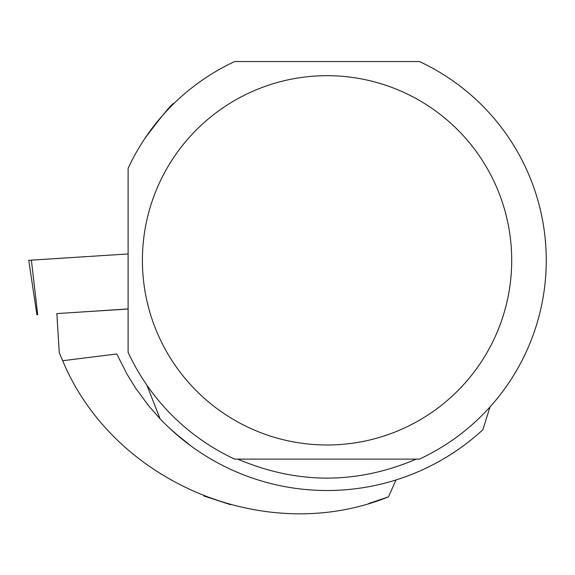 <?xml version="1.0" encoding="UTF-8"?>
<svg xmlns="http://www.w3.org/2000/svg" width="575" height="575" viewBox="0 0 575 575"><rect width="100%" height="100%" fill="white"/><g stroke="black" fill="none" stroke-linecap="round" stroke-linejoin="round"><path stroke-width="0.86" d="M128.117 308.919L77.546 312.261M36.901 314.755L28.75 260.317L128.117 253.956L31.381 260.137L37.691 314.705M128.117 309.027L56.86 313.583L59.254 352.612L62.294 359.842M395.974 479.96L388.527 496.814C266.462 546.451 113.721 483.359 62.682 360.726L116.782 353.97L126.859 373.93L135.664 388.211L148.975 406.18L160.073 418.765A230.18 230.18 0 0 0 482.871 429.762L490.022 406.927M174.369 432.587L191.425 446.315L181.7 438.811L169 427.671M160.073 418.765L146.898 385.192M416.286 459.13C356.802 484.438 297.318 484.438 237.834 459.13M388.527 496.814L368.525 503.614M203.881 495.973L230.733 504.764M59.254 352.612L62.682 360.726M128.117 352.36L128.117 168.324A219.19 219.19 0 0 1 234.715 61.547L419.405 61.547A219.19 219.19 0 0 1 419.405 459.13L234.715 459.13A219.19 219.19 0 0 1 128.117 352.36M144.526 138.978C162.517 114.892 172.414 102.975 174.232 103.212M511.707 260.338A184.647 184.647 0 0 0 159.469 182.821A184.647 184.647 0 0 0 287.371 440.673A184.647 184.647 0 0 0 511.707 260.338M31.381 260.173L30.245 260.238"/></g></svg>
